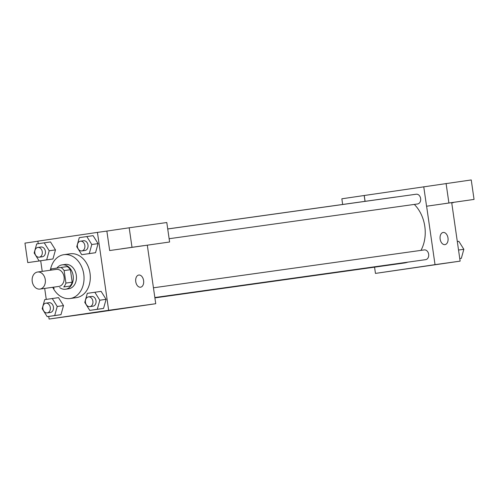 <?xml version="1.0" encoding="UTF-8"?>
<svg xmlns="http://www.w3.org/2000/svg" width="499" height="499" viewBox="0 0 499 499"><rect width="100%" height="100%" fill="white"/><g stroke="black" fill="none" stroke-linecap="round" stroke-linejoin="round"><path stroke-width="0.75" d="M32.235 281.511A8.608 6.587 82 0 1 37.556 272.024A8.608 6.587 82 0 1 45.272 279.64A8.608 6.587 82 0 1 39.939 289.077A8.608 6.587 82 0 1 32.235 281.511M37.556 272.024L56.387 269.391A8.608 6.587 82 0 1 64.097 277.007A8.608 6.587 82 0 1 58.77 286.445L39.939 289.077M60.953 267.476L67.228 266.597A11.689 8.938 82 0 1 70.403 269.697L72.199 282.191A11.689 8.938 82 0 1 70.035 286.077L63.753 286.956A11.689 8.938 82 0 0 65.924 283.07L64.121 270.577A11.689 8.938 82 0 0 60.953 267.476L51.397 268.88A11.689 8.938 82 0 0 50.399 270.227M54.204 288.36A11.689 8.938 82 0 1 52.782 287.281M59.668 287.592A12.3 9.406 -98 0 0 65.556 289.22A12.3 9.406 -98 0 0 73.172 275.735A12.3 9.406 -98 0 0 62.15 264.863A12.3 9.406 -98 0 0 62.101 264.869A12.3 9.406 -98 0 0 56.905 268.075M65.238 264.426A12.3 9.406 82 0 1 65.288 264.42A12.3 9.406 82 0 1 76.31 275.298A12.3 9.406 82 0 1 68.694 288.784L65.556 289.22M70.035 286.077L63.753 286.956M70.403 269.697L64.121 270.577M72.199 282.191L65.924 283.07M50.349 270.233A22.137 16.935 82 0 1 63.928 254.677A22.137 16.935 82 0 1 83.763 274.257A22.137 16.935 82 0 1 70.06 298.527A22.137 16.935 82 0 1 52.738 287.287M63.928 254.677L70.203 253.798A22.137 16.935 82 0 1 90.038 273.377A22.137 16.935 82 0 1 76.335 297.647L70.06 298.527M48.721 316.441L49.102 319.054L108.663 310.297L97.436 232.391L37.874 241.154L38.236 243.687M40.693 260.74L42.228 271.375M44.685 288.416L46.264 299.388M39.153 260.958L52.95 258.975L55.483 249.899L50.493 241.934L36.695 243.917L34.163 252.993L39.153 260.958L46.675 259.848L49.208 250.779L44.218 242.807M81.742 254.69L95.54 252.706L98.072 243.637L93.082 235.665L79.285 237.649L76.752 246.724L81.742 254.69L89.265 253.586L91.797 244.51L86.807 236.545M89.764 310.39L103.567 308.407L106.1 299.338L101.11 291.366L87.313 293.35L84.78 302.425L89.764 310.39L97.286 309.286L99.825 300.211L94.835 292.246M47.174 316.659L60.978 314.676L63.51 305.6L58.52 297.635L44.723 299.618L42.19 308.694L47.174 316.659L54.703 315.549L57.235 306.48L52.245 298.508M140.55 287.206A6.15 3.961 -98.4 0 1 135.753 281.686A6.15 3.961 -98.4 0 1 138.778 275.036A6.15 3.961 -98.4 0 1 143.593 280.544A6.15 3.961 -98.4 0 1 140.568 287.206A6.15 3.961 -98.4 0 1 140.55 287.206A6.15 3.961 81.6 0 0 143.593 280.544A6.15 3.961 81.6 0 0 138.778 275.036M109.661 250.548L169.604 242.003L109.661 250.548L106.855 231.074L97.436 232.391M49.102 319.054L96.17 312.474L155.738 303.71L108.663 310.297M155.738 303.71L147.317 245.283M121.613 248.795L143.631 245.658L121.613 248.795M169.604 242.003L166.797 222.529L129.191 227.787L131.998 247.261M106.855 231.074L129.191 227.787M107.229 310.709L122.972 308.469L107.229 310.709M40.7 260.777L27.757 262.599L40.7 260.79M27.757 262.599L24.95 243.119L37.88 241.217M167.72 228.935L395.027 197.142A33.252 25.437 82 0 1 396.337 196.999M414.313 204.422A33.252 25.437 82 0 1 420.975 250.379M407.833 262.15A33.252 25.437 82 0 1 404.24 263.01L154.896 297.884M167.726 228.979L416.235 194.217A4.921 3.761 82 0 1 420.638 198.571A4.921 3.761 82 0 1 417.594 203.96L169.13 238.715M153.442 287.798L424.256 249.918A4.921 3.761 82 0 1 428.666 254.272A4.921 3.761 82 0 1 425.622 259.661L154.846 297.535M365.075 201.328L364.239 195.502L471.243 179.946L474.05 199.419L426.558 206.224L474.05 199.419M374.562 267.158L375.46 273.408L435.028 264.645L426.608 206.218M342.663 204.465L341.846 198.795L364.239 195.502M444.84 203.586L466.858 200.448L444.84 203.586M365.025 201.334L364.189 195.508M448.894 202.937L446.087 183.464M426.558 206.224L423.751 186.751M375.46 273.408L460.134 261.133L451.714 202.706M425.117 266.192L408.226 268.649L425.117 266.192M460.134 261.133L435.028 264.645M444.952 244.629A6.15 3.961 -98.4 0 1 440.149 239.108A6.15 3.961 -98.4 0 1 443.174 232.459A6.15 3.961 -98.4 0 1 447.99 237.967A6.15 3.961 -98.4 0 1 444.965 244.629A6.15 3.961 -98.4 0 1 444.952 244.629A6.15 3.961 81.6 0 0 447.99 237.967A6.15 3.961 81.6 0 0 443.174 232.459M459.766 258.594L461.313 258.37L463.845 249.294L458.855 241.329L457.309 241.547M463.845 249.294L458.531 250.036M461.313 258.37L459.766 258.588M451.738 202.893L453.341 202.463M453.285 202.669L451.738 202.887M45.889 303.149L49.027 302.712A4.921 3.761 82 0 1 53.437 307.066A4.921 3.761 82 0 1 50.393 312.455L47.255 312.898A4.921 3.761 82 0 1 42.852 308.569A4.921 3.761 82 0 1 45.889 303.149A4.921 3.761 82 0 1 50.299 307.503A4.921 3.761 82 0 1 47.255 312.898M53.455 315.78L60.978 314.676L63.51 305.6L57.235 306.48M63.51 305.6L58.52 297.635M60.978 314.676L54.703 315.549M88.479 296.886L91.616 296.45A4.921 3.761 82 0 1 96.026 300.797A4.921 3.761 82 0 1 92.982 306.193L89.845 306.629A4.921 3.761 82 0 1 85.441 302.307A4.921 3.761 82 0 1 88.479 296.886A4.921 3.761 82 0 1 92.889 301.24A4.921 3.761 82 0 1 89.845 306.629M96.045 309.517L103.567 308.407L106.1 299.338L99.825 300.211M106.1 299.338L101.11 291.366M103.567 308.407L97.286 309.286M37.862 247.448L41.005 247.011A4.921 3.761 82 0 1 45.409 251.365A4.921 3.761 82 0 1 42.365 256.754L39.228 257.197A4.921 3.761 82 0 1 34.824 252.868A4.921 3.761 82 0 1 37.862 247.448A4.921 3.761 82 0 1 42.272 251.802A4.921 3.761 82 0 1 39.228 257.197M45.428 260.079L52.95 258.975L55.483 249.899L49.208 250.779M55.483 249.899L50.493 241.934M52.95 258.975L46.675 259.848M80.451 241.185L83.589 240.749A4.921 3.761 82 0 1 87.999 245.096A4.921 3.761 82 0 1 84.955 250.492L81.817 250.928A4.921 3.761 82 0 1 77.414 246.606A4.921 3.761 82 0 1 80.451 241.185A4.921 3.761 82 0 1 84.861 245.533A4.921 3.761 82 0 1 81.817 250.928M88.017 253.816L95.54 252.706L98.072 243.637L91.797 244.51M98.072 243.637L93.082 235.665M95.54 252.706L89.265 253.586M65.288 264.42L62.15 264.863"/></g></svg>

